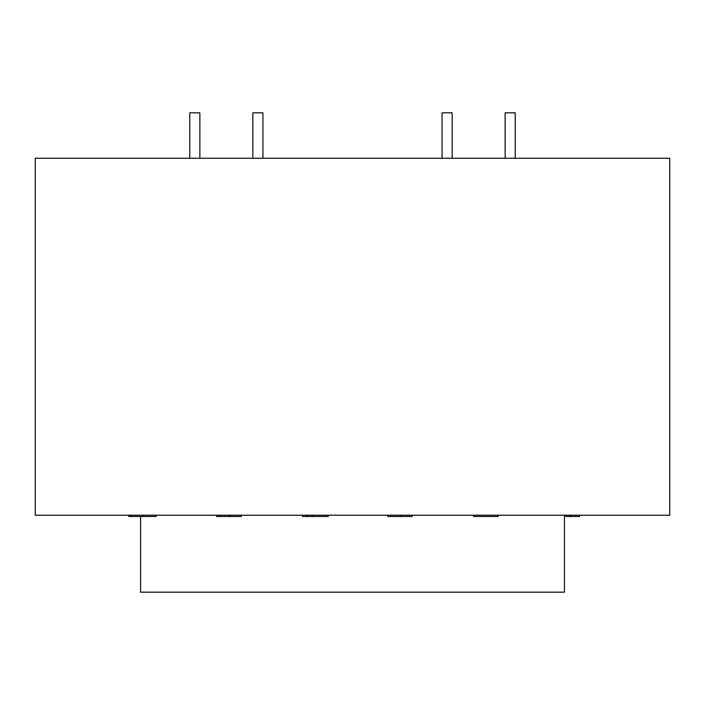 <?xml version="1.0" encoding="UTF-8"?>
<svg xmlns="http://www.w3.org/2000/svg" width="705" height="705" viewBox="0 0 705 705"><rect width="100%" height="100%" fill="white"/><g stroke="black" fill="none" stroke-linecap="round" stroke-linejoin="round"><path stroke-width="1.06" d="M452.152 158.237L452.152 112.826L442.061 112.826L442.061 158.237M252.848 158.237L252.848 112.826L262.939 112.826L262.939 158.237M505.133 158.237L505.133 112.826L515.223 112.826L515.223 158.237M199.868 158.237L199.868 112.826L189.777 112.826L189.777 158.237M312.068 515.223L312.068 516.483L328.301 516.483L328.301 515.223M312.068 516.483L302.427 516.483L302.427 515.223M136.673 516.483L138.4 516.483M136.135 516.483L132.099 516.483M131.923 516.483L156.14 516.483L156.14 515.223M143.406 516.483L151.575 516.483M669.75 158.237L669.75 515.223L35.25 515.223L35.25 158.237L669.75 158.237M388.305 515.223L387.697 515.223L387.697 516.483L412.196 516.483L412.196 515.223M131.438 515.223L131.438 516.483L128.698 516.483L128.698 515.223M241.366 515.223L241.366 516.483L216.558 516.483L216.558 515.223M307.477 515.223L307.477 516.483M388.305 516.483L387.697 516.483M497.704 516.483L498.241 516.483L498.241 515.223L498.241 516.483L473.513 516.483L473.513 515.223M492.645 516.483L491.861 516.483M565.78 515.223L565.78 516.483L570.371 516.483L570.371 515.223M579.554 515.223L579.554 516.483L570.371 516.483M564.423 515.223L564.423 592.174L140.577 592.174L140.577 516.483M143.15 515.223L143.15 516.483M229.345 515.223L229.345 516.483M219.519 515.223L219.519 516.483M400.308 515.223L400.308 516.483"/></g></svg>
